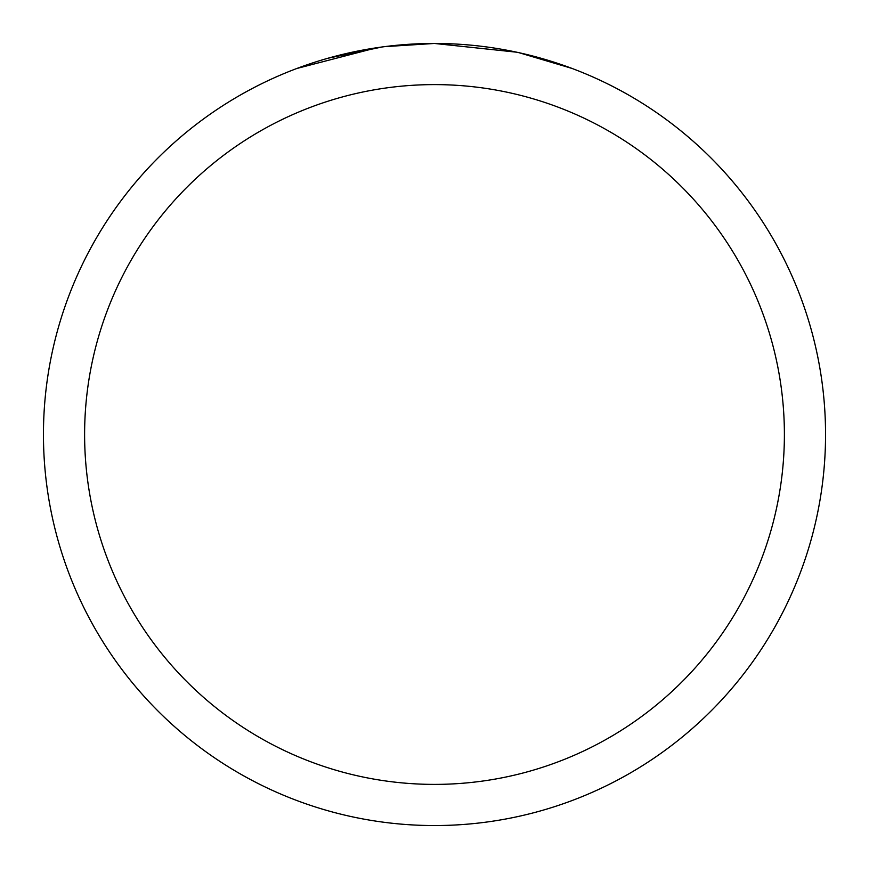 <?xml version="1.0" encoding="UTF-8"?>
<svg xmlns="http://www.w3.org/2000/svg" width="869" height="869" viewBox="0 0 869 869"><rect width="100%" height="100%" fill="white"/><g stroke="black" fill="none" stroke-linecap="round" stroke-linejoin="round"><path stroke-width="1.3" d="M443.657 43.559L450.175 43.765M491.561 47.632L493.483 47.925M516.773 52.205L434.5 43.461A391.05 391.05 0 0 1 825.55 434.5A391.05 391.05 0 0 1 434.5 825.55A391.05 391.05 0 0 1 43.45 434.5A391.05 391.05 0 0 1 434.5 43.45L384.456 46.665M518.945 52.672L572.074 68.455M434.5 84.608A349.892 349.892 0 0 1 784.392 434.5A349.892 349.892 0 0 1 434.5 784.392A349.892 349.892 0 0 1 84.608 434.5A349.892 349.892 0 0 1 434.5 84.608M382.273 46.948L327.982 58.234M400.555 44.927L407.941 44.352M296.937 68.455L376.625 47.762M388.91 46.122L396.796 45.275M398.817 45.079L401.445 44.851M405.91 44.493L413.796 44.004M425.115 43.559L434.5 43.45"/></g></svg>
